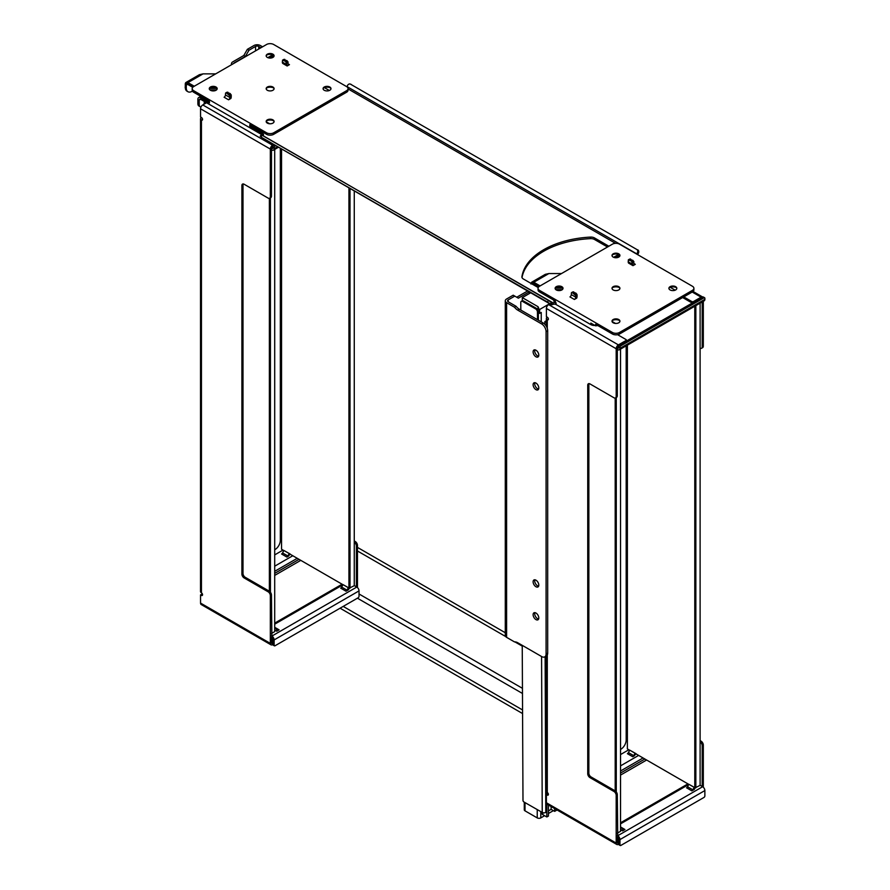 <?xml version="1.0" encoding="UTF-8"?>
<svg xmlns="http://www.w3.org/2000/svg" width="890" height="890" viewBox="0 0 890 890"><rect width="100%" height="100%" fill="white"/><g stroke="black" fill="none" stroke-linecap="round" stroke-linejoin="round"><path stroke-width="1.33" d="M529.194 291.909L518.347 298.172L513.196 295.191L506.61 298.984A4.528 2.614 -0 0 0 505.286 300.831A4.528 2.614 -0 0 0 506.61 302.689L514.531 307.25L516.122 306.327L508.212 301.755A2.258 1.302 180 0 1 507.556 300.831A2.258 1.302 180 0 1 508.212 299.908L514.787 296.114M516.745 297.238L527.592 290.986M516.122 306.327A8.8 5.084 -120 0 0 519.326 309.208L543.245 323.014L541.643 323.938A6.286 3.627 60 0 1 546.082 331.636L546.082 653.983A6.286 3.627 60 0 1 544.78 656.865A6.286 3.627 60 0 1 541.643 656.553L517.735 642.747A8.8 5.084 60 0 0 514.531 641.924L506.61 637.351A4.528 2.614 180 0 1 505.286 635.505L505.286 300.831M541.643 323.938L517.735 310.132A8.8 5.084 60 0 1 514.531 307.25M535.947 580.169A4.027 2.325 60 0 1 538.584 583.718A4.027 2.325 60 0 1 537.961 586.944A4.027 2.325 60 0 1 533.944 584.619A4.027 2.325 60 0 1 533.944 579.969A4.027 2.325 60 0 1 535.947 580.169M535.947 613.021A4.027 2.325 60 0 1 538.584 616.57A4.027 2.325 60 0 1 537.961 619.796A4.027 2.325 60 0 1 533.944 617.471A4.027 2.325 60 0 1 533.944 612.821A4.027 2.325 60 0 1 535.947 613.021M535.947 350.215A4.027 2.325 60 0 1 538.584 353.764A4.027 2.325 60 0 1 537.961 356.979A4.027 2.325 60 0 1 533.944 354.665A4.027 2.325 60 0 1 533.944 350.015A4.027 2.325 60 0 1 535.947 350.215M535.947 383.067A4.027 2.325 60 0 1 538.584 386.616A4.027 2.325 60 0 1 537.961 389.831A4.027 2.325 60 0 1 533.944 387.517A4.027 2.325 60 0 1 533.944 382.867A4.027 2.325 60 0 1 535.947 383.067M546.082 331.636L547.684 330.713L547.684 653.06L546.082 653.983M534.901 579.802A4.027 2.325 -120 0 0 535.535 583.695A4.027 2.325 -120 0 0 538.595 586.187M534.901 612.643A4.027 2.325 -120 0 0 535.535 616.548A4.027 2.325 -120 0 0 538.595 619.04M534.901 349.837A4.027 2.325 -120 0 0 535.535 353.742A4.027 2.325 -120 0 0 538.595 356.234M534.901 382.689A4.027 2.325 -120 0 0 535.535 386.594A4.027 2.325 -120 0 0 538.595 389.086M544.78 656.865L546.382 655.941A6.286 3.627 -120 0 0 547.684 653.06M547.684 330.713A6.286 3.627 -120 0 0 543.245 323.014M522.308 300.753L522.308 297.627L538.038 306.705L538.75 308.252L538.127 310.41M530.707 292.777L522.308 297.627M541.754 812.158L542.01 813.66A2.826 1.635 -0 0 0 542.822 814.662L546.838 816.976L548.44 816.052L548.44 805.005M524.277 802.168L524.277 809.822A2.514 1.446 -0 0 0 525.011 810.846L537.237 817.899A2.514 1.446 -0 0 0 540.797 817.899L544.624 815.696M548.44 813.493L553.38 810.634M546.838 816.976L546.838 804.048M546.838 794.281L546.838 792.178M522.241 645.35L522.986 800.399A1.257 0.723 -120 0 0 523.876 801.946L542.232 812.437A2.514 1.446 -0.2 0 0 545.793 812.425L546.549 811.991L546.516 803.514M546.471 794.503L546.46 791.666M538.35 312.635L539.64 313.391L539.64 309.486L549.642 303.713M538.127 308.607L539.64 309.486M538.038 310.176L538.038 306.705M541.242 321.857L541.242 312.457L539.64 313.391M546.36 320.734L544.847 321.613L544.847 324.283M545.526 325.05L546.36 324.572M544.847 321.613L546.36 322.48M274.699 549.753L275.01 549.575A7.543 4.361 120 0 0 280.339 540.341L280.339 148.23M620.541 749.424L620.853 749.247A7.543 4.361 120 0 0 626.182 740.013L626.182 345.832M283.854 550.576L281.54 549.241L281.54 148.93M349.292 588.156L354.264 585.687L354.264 190.916M290.107 554.192L342.973 584.708M350.004 588.156L350.004 188.446M348.936 187.835L348.936 587.945M274.699 575.418L300.787 560.355A1.257 0.723 -120 0 0 300.787 560.355L342.105 584.207L274.699 623.122M354.264 585.587L356.356 586.788L356.356 545.982A3.148 1.813 -120 0 0 354.264 542.221M200.517 118.793L200.517 591.538A3.148 1.813 -0 0 0 201.44 592.818L201.44 120.083A3.148 1.813 180 0 1 200.517 118.793A3.148 1.813 180 0 1 201.44 117.513L201.44 117.513A1.569 0.912 -120 0 1 202.464 118.893A1.569 0.912 -120 0 1 202.23 120.161A1.569 0.912 -120 0 1 201.44 120.083L202.553 119.438L201.974 117.981M243.204 183.941A3.148 1.813 -120 0 0 243.003 184.886L243.003 573.449A3.148 1.813 -120 0 0 245.228 577.298L269.236 591.149A3.148 1.813 60 0 1 269.37 591.238A3.148 1.813 60 0 1 271.45 595.01L271.895 637.607A1.257 0.723 -120 0 1 272.785 639.142L272.785 644.482A1.257 0.723 120 0 0 273.052 645.061L274.376 645.828A1.257 0.723 -60 0 1 274.12 645.25L274.12 639.921A3.148 1.813 60 0 0 271.895 636.072L271.45 635.816M269.37 198.381L269.37 591.238M271.45 595.01L270.338 595.644L270.338 643.381A3.148 1.813 120 0 0 270.994 644.816L201.207 604.533A3.148 1.813 -60 0 1 200.55 603.086L200.55 594.876L201.663 594.231L202.553 594.743L201.44 595.388A1.569 0.912 -120 0 0 202.23 595.466A1.569 0.912 -120 0 0 202.464 594.209A1.569 0.912 -120 0 0 201.44 592.818M201.974 594.409L201.974 593.285M271.45 633.502L274.699 631.633L274.699 149.42M270.427 592.25L270.427 197.825M272.907 146.316L272.562 146.516A1.569 0.912 120 0 0 271.472 148.163L271.45 196.178A3.148 1.813 60 0 1 270.805 197.613L269.692 198.259A3.148 1.813 -120 0 0 270.338 196.812L270.338 149.075A3.148 1.813 120 0 1 272.562 145.226L273.853 144.48M629.686 750.248L627.383 748.913L627.383 345.142M694.178 787.361L688.86 784.29L695.157 787.839L694.178 787.361L692.843 789.808A1.891 1.09 -60 0 1 691.853 790.876L694.256 789.497L695.157 787.839L700.107 785.358L700.107 303.156M635.95 753.863L688.816 784.379M695.846 787.817L695.846 305.615M694.779 306.238L694.779 787.617M700.107 348.179A3.148 1.813 -120 0 0 701.543 348.268A3.148 1.813 -120 0 0 702.199 346.822L702.199 301.944M620.541 775.09L646.63 760.027A1.257 0.723 -120 0 0 646.63 760.027L687.937 783.879L620.541 822.794M700.107 785.258L702.199 786.46L702.199 745.653A3.148 1.813 -120 0 0 700.107 741.882M547.283 328.332L547.283 319.744A3.148 1.813 180 0 1 546.36 318.464A3.148 1.813 180 0 1 547.283 317.185L547.283 317.185A1.569 0.912 -120 0 1 548.307 318.564A1.569 0.912 -120 0 1 548.062 319.822A1.569 0.912 -120 0 1 547.283 319.744L548.396 319.109L547.817 317.641M589.035 383.612A3.148 1.813 -120 0 0 588.846 384.547L588.846 773.11A3.148 1.813 -120 0 0 591.071 776.959L615.068 790.821A3.148 1.813 60 0 1 615.201 790.91A3.148 1.813 60 0 1 617.293 794.67L617.738 837.279A1.257 0.723 -120 0 1 618.628 838.814L618.628 844.154A1.257 0.723 120 0 0 618.884 844.732L620.219 845.5A1.257 0.723 -60 0 1 619.963 844.922L619.963 839.582A3.148 1.813 60 0 0 617.738 835.732L617.293 835.476M615.201 398.041L615.201 790.91M617.293 794.67L616.18 795.315L616.18 843.053A3.148 1.813 120 0 0 616.837 844.488L547.038 804.193A3.148 1.813 -60 0 1 546.393 802.758L546.393 794.548L547.506 793.902L548.396 794.414L547.283 795.059A1.569 0.912 -120 0 0 548.062 795.137A1.569 0.912 -120 0 0 548.307 793.88A1.569 0.912 -120 0 0 547.283 792.489A3.148 1.813 -0 0 1 546.36 791.21L546.36 655.952M547.817 794.08L547.817 792.957M617.293 833.173L620.541 831.293L620.541 349.091M616.269 791.922L616.269 397.496M618.75 345.988L618.405 346.177A1.569 0.912 120 0 0 617.315 347.834L617.293 395.839A3.148 1.813 60 0 1 616.648 397.285L615.535 397.919A3.148 1.813 -120 0 0 616.18 396.484L616.18 348.747A3.148 1.813 120 0 1 618.405 344.897L625.959 340.536L625.959 341.304M540.108 285.913L533.789 282.264L548.896 273.541L545.292 274.343L548.896 273.541L561.534 273.541M562.246 287.47A5.218 3.015 -0 0 0 555.883 287.47M562.803 288.06L555.338 288.06M562.346 289.595L555.794 289.595M538.595 286.981L533.433 284.01A1.891 1.09 -120 0 0 532.487 283.91A1.891 1.09 -120 0 0 532.264 284.132M619.151 254.618A5.218 3.015 -0 0 0 612.787 254.618M556.172 303.067A2.514 1.446 -0 0 0 553.057 302.867L553.057 304.402A2.514 1.446 180 0 1 556.172 304.603L555.282 301.009L539.507 291.909L539.507 290.363A5.028 2.904 180 0 1 538.038 288.316A5.028 2.904 180 0 1 539.507 286.257L612.409 244.172A5.028 2.904 180 0 1 619.518 244.172L692.42 286.257A5.028 2.904 180 0 1 693.9 288.316A5.028 2.904 180 0 1 692.42 290.363L619.518 332.459A5.028 2.904 180 0 1 612.409 332.459L539.507 290.363M538.038 288.316L538.038 289.851A5.028 2.904 -0 0 0 539.507 291.909M612.031 288.571A3.961 2.292 180 0 1 613.165 287.203A3.961 2.292 180 0 1 618.761 287.203A3.961 2.292 180 0 1 619.896 288.571M619.151 287.47A5.218 3.015 -0 0 0 612.787 287.47M676.044 287.47A5.218 3.015 -0 0 0 670.17 287.27A5.218 3.015 -0 0 0 669.681 287.47M668.935 288.571A3.961 2.292 180 0 1 670.07 287.203A3.961 2.292 180 0 1 675.666 287.203A3.961 2.292 180 0 1 676.801 288.571M555.126 288.571A3.961 2.292 180 0 1 556.261 287.203A3.961 2.292 180 0 1 561.868 287.203A3.961 2.292 180 0 1 563.003 288.571M613.165 289.929A3.961 2.292 180 0 1 612.009 288.316A3.961 2.292 180 0 1 615.969 286.024A3.961 2.292 180 0 1 619.93 288.316A3.961 2.292 180 0 1 617.482 290.429A3.961 2.292 180 0 1 613.165 289.929M670.07 289.929A3.961 2.292 180 0 1 668.902 288.316A3.961 2.292 180 0 1 672.862 286.024A3.961 2.292 180 0 1 676.823 288.316A3.961 2.292 180 0 1 674.386 290.429A3.961 2.292 180 0 1 670.07 289.929M556.261 289.929A3.961 2.292 180 0 1 555.104 288.316A3.961 2.292 180 0 1 559.065 286.024A3.961 2.292 180 0 1 563.025 288.316A3.961 2.292 180 0 1 560.578 290.429A3.961 2.292 180 0 1 556.261 289.929M692.42 290.363L692.42 291.909A5.028 2.904 -0 0 0 693.9 289.851L693.9 288.316M692.42 291.909L619.518 333.995L619.518 332.459M612.409 332.459L612.409 333.995A5.028 2.904 -0 0 0 619.518 333.995M612.409 333.995L595.621 324.294L595.621 325.84L597.78 325.551M632.99 265.654A3.771 2.18 -60 0 1 632.634 264.319L631.511 261.104L628.418 259.836L628.195 261.749A3.771 2.18 120 0 0 628.551 263.084L632.99 265.654L635.304 264.319A1.891 1.09 120 0 1 634.359 264.408A1.891 1.09 120 0 1 633.969 263.54L635.304 264.319M613.165 257.077A3.961 2.292 180 0 1 612.009 255.463A3.961 2.292 180 0 1 615.969 253.172A3.961 2.292 180 0 1 619.93 255.463A3.961 2.292 180 0 1 617.482 257.577A3.961 2.292 180 0 1 613.165 257.077M574.406 299.474L576.709 298.139A3.771 2.18 -60 0 0 577.065 296.392L577.065 294.801L575.741 295.569L572.415 292.688L571.424 292.71L571.291 294.601A1.891 1.09 -60 0 1 569.956 296.904L574.406 299.474A1.891 1.09 120 0 0 575.741 297.171L575.741 295.569M613.165 322.781A3.961 2.292 180 0 1 612.009 321.156A3.961 2.292 180 0 1 615.969 318.876A3.961 2.292 180 0 1 619.93 321.156A3.961 2.292 180 0 1 617.482 323.27A3.961 2.292 180 0 1 613.165 322.781M612.031 321.424A3.961 2.292 180 0 1 613.165 320.055A3.961 2.292 180 0 1 618.761 320.055A3.961 2.292 180 0 1 619.896 321.424M619.151 320.311A5.218 3.015 -0 0 0 612.787 320.311M612.031 255.719A3.961 2.292 180 0 1 613.165 254.362A3.961 2.292 180 0 1 618.761 254.362A3.961 2.292 180 0 1 619.896 255.719M572.682 292.009L575.952 293.188L577.065 294.801M629.586 259.157L633.068 260.536L633.969 263.54M612.042 321.457L615.446 323.426M194.265 86.241L187.946 82.592L203.054 73.87L199.449 74.671L203.054 73.87L215.691 73.87M216.415 87.799A5.218 3.015 -0 0 0 210.04 87.799M216.96 88.388L209.495 88.388M216.504 89.935L209.951 89.935M192.752 87.32L187.59 84.339A1.891 1.09 -120 0 0 186.655 84.25A1.891 1.09 -120 0 0 186.266 85.106L186.266 87.988A8.177 4.717 120 0 0 187.957 91.726A8.177 4.717 120 0 0 192.04 91.325L192.44 91.08M273.308 54.946A5.218 3.015 -0 0 0 266.944 54.946M207.971 100.492L207.971 100.826A5.028 2.904 180 0 0 209.439 102.884L200.55 97.755A3.771 2.18 -120 0 0 198.67 97.566A3.771 2.18 -120 0 0 197.88 99.291L197.88 103.707A5.028 2.904 120 0 0 198.926 106.01L200.261 106.778A5.028 2.904 -60 0 1 199.215 104.475L199.215 100.058A1.891 1.09 60 0 1 199.605 99.202A1.891 1.09 60 0 1 200.55 99.291L262.784 135.224A2.514 1.446 180 0 1 263.14 135.48A2.514 1.446 -0 0 0 263.518 134.702A2.514 1.446 -0 0 0 262.784 133.678L249.779 126.169L249.779 124.633L266.566 134.323A5.028 2.904 -0 0 0 273.686 134.323L273.686 132.788A5.028 2.904 180 0 1 266.566 132.788L193.664 90.691A5.028 2.904 180 0 1 192.196 88.644A5.028 2.904 180 0 1 193.664 86.586L266.566 44.5A5.028 2.904 180 0 1 273.686 44.5L346.588 86.586A5.028 2.904 180 0 1 348.057 88.644A5.028 2.904 180 0 1 346.588 90.691L273.686 132.788M209.439 102.884L209.439 101.338L193.664 92.237L193.664 90.691M192.196 88.644L192.196 90.179A5.028 2.904 -0 0 0 193.664 92.237M266.188 88.9A3.961 2.292 180 0 1 267.323 87.543A3.961 2.292 180 0 1 272.93 87.543A3.961 2.292 180 0 1 274.064 88.9M273.308 87.799A5.218 3.015 -0 0 0 266.944 87.799M330.212 87.799A5.218 3.015 -0 0 0 324.338 87.598A5.218 3.015 -0 0 0 323.838 87.799M323.092 88.9A3.961 2.292 180 0 1 324.227 87.543A3.961 2.292 180 0 1 329.823 87.543A3.961 2.292 180 0 1 330.958 88.9M209.295 88.9A3.961 2.292 180 0 1 210.429 87.543A3.961 2.292 180 0 1 216.025 87.543A3.961 2.292 180 0 1 217.16 88.9M267.323 90.257A3.961 2.292 180 0 1 266.166 88.644A3.961 2.292 180 0 1 270.126 86.352A3.961 2.292 180 0 1 274.087 88.644A3.961 2.292 180 0 1 271.639 90.758A3.961 2.292 180 0 1 267.323 90.257M324.227 90.257A3.961 2.292 180 0 1 323.07 88.644A3.961 2.292 180 0 1 327.031 86.352A3.961 2.292 180 0 1 330.991 88.644A3.961 2.292 180 0 1 328.543 90.758A3.961 2.292 180 0 1 324.227 90.257M210.429 90.257A3.961 2.292 180 0 1 209.261 88.644A3.961 2.292 180 0 1 213.222 86.352A3.961 2.292 180 0 1 217.182 88.644A3.961 2.292 180 0 1 214.746 90.758A3.961 2.292 180 0 1 210.429 90.257M346.588 90.691L346.588 92.237A5.028 2.904 -0 0 0 348.057 90.179L348.057 88.644M346.588 92.237L273.686 134.323M287.159 65.982A3.771 2.18 -60 0 1 286.791 64.647L285.679 61.432L282.575 60.164L282.353 62.078A3.771 2.18 120 0 0 282.709 63.413L287.159 65.982L289.461 64.647A1.891 1.09 120 0 1 288.516 64.736A1.891 1.09 120 0 1 288.126 63.88L289.461 64.647M267.323 57.405A3.961 2.292 180 0 1 266.166 55.792A3.961 2.292 180 0 1 270.126 53.511A3.961 2.292 180 0 1 274.087 55.792A3.961 2.292 180 0 1 271.639 57.906A3.961 2.292 180 0 1 267.323 57.405M228.563 99.802L230.877 98.478A3.771 2.18 -60 0 0 231.233 96.732L231.233 95.13L229.898 95.898L226.572 93.016L225.582 93.05L225.448 94.93A1.891 1.09 -60 0 1 224.113 97.244L228.563 99.802A1.891 1.09 120 0 0 229.898 97.499L229.898 95.898M267.323 123.109A3.961 2.292 180 0 1 266.166 121.496A3.961 2.292 180 0 1 270.126 119.204A3.961 2.292 180 0 1 274.087 121.496A3.961 2.292 180 0 1 271.639 123.61A3.961 2.292 180 0 1 267.323 123.109M266.188 121.752A3.961 2.292 180 0 1 267.323 120.395A3.961 2.292 180 0 1 272.93 120.395A3.961 2.292 180 0 1 274.064 121.752M273.308 120.651A5.218 3.015 -0 0 0 266.944 120.651M266.188 56.048A3.961 2.292 180 0 1 267.323 54.691A3.961 2.292 180 0 1 272.93 54.691A3.961 2.292 180 0 1 274.064 56.048M226.85 92.338L230.11 93.517L231.233 95.13M283.743 59.485L287.225 60.865L288.126 63.88M266.199 121.797L269.603 123.754M675.143 290.184A1.257 0.723 180 0 0 674.92 290.007L670.17 287.27M556.172 304.603L590.849 324.627L590.849 323.081L595.621 325.84M555.282 302.555A5.028 2.904 180 0 1 553.814 300.497L553.814 300.164M329.3 90.513A1.257 0.723 180 0 0 329.078 90.346L324.338 87.598M251.458 125.601L249.779 126.169M538.205 287.559L523.365 278.993A5.028 2.904 -0 0 1 521.896 276.946A5.028 2.904 -0 0 1 521.918 276.69A75.439 43.554 180 0 1 590.504 237.096L590.504 238.631A5.028 2.904 180 0 1 594.498 239.477L594.498 237.93A5.028 2.904 -0 0 0 590.504 237.096M594.498 237.93L608.849 246.219M590.849 324.627A5.028 2.904 -0 0 0 594.954 325.451M607.525 246.997L594.498 239.477M590.504 238.631A75.439 43.554 -0 0 0 522.018 277.58M204.756 101.961L204.967 101.838A3.148 1.813 -120 0 0 204.756 101.961A3.148 1.813 -120 0 0 204.11 103.396L204.11 103.908A2.514 1.457 120 0 0 204.121 104.163M200.995 107A5.028 2.904 -60 0 1 200.261 106.778M552.612 304.569A3.771 2.18 -60 0 1 551.121 304.569A3.771 2.18 -60 0 1 550.966 304.458L551.989 302.878L548.462 300.453L547.439 302.033L261.137 137.127A3.771 2.18 120 0 0 261.293 137.238A3.771 2.18 120 0 0 261.46 137.316M261.137 137.127L550.966 304.458L550.365 303.98L551.377 302.4M547.439 302.033L550.365 303.98M548.462 300.453L262.183 135.18L261.215 134.724L260.203 136.304M346.878 86.775A1.891 1.09 -60 0 0 346.989 86.575L347.589 85.396A2.514 2.047 111.4 0 1 350.504 84.183L636.784 249.467A2.514 2.047 111.4 0 1 637.418 252.727L636.817 253.906L637.841 254.306A3.771 2.18 -60 0 1 637.652 254.64M350.504 84.183L636.784 249.467M637.418 252.727L638.442 253.127A2.514 2.047 -68.6 0 0 637.807 249.868M638.442 253.127L637.841 254.306M262.784 135.669L553.057 302.867M551.989 302.878A1.891 1.09 120 0 0 552.067 302.934A1.891 1.09 120 0 0 552.612 303.001M636.706 254.095A1.891 1.09 120 0 0 636.817 253.906L346.989 86.575M271.45 148.185L271.895 148.441A1.257 0.723 -120 0 0 272.785 147.929L272.785 146.894L274.12 147.662A1.257 0.723 -60 0 1 275.01 146.127L275.856 145.637M205.256 103.329L205.256 103.507A2.514 1.446 180 0 1 205.256 103.329A2.514 1.446 180 0 1 205.89 102.372M271.45 149.72L271.895 149.976A3.148 1.813 60 0 0 273.475 150.132A3.148 1.813 60 0 0 274.12 148.697L274.12 147.662M275.01 146.127L273.675 145.359L274.521 144.87M273.675 145.359A1.257 0.723 120 0 0 272.785 146.894M619.306 349.803A3.148 1.813 60 0 0 619.963 348.368L619.963 347.334A1.257 0.723 -60 0 1 620.853 345.798L703.979 297.805A1.257 0.723 -60 0 1 704.869 298.317L704.869 299.34A3.148 1.813 -120 0 1 704.212 300.787L619.306 349.803A3.148 1.813 60 0 1 617.738 349.648L617.293 349.392M617.293 347.845L617.738 348.101A1.257 0.723 -120 0 0 618.628 347.589L618.628 346.566L619.963 347.334M704.602 297.738L703.267 296.971A1.257 0.723 120 0 0 702.644 297.038A3.148 1.813 120 0 0 702.655 297.004A3.148 1.813 120 0 0 701.086 297.16L693.533 301.521A1.257 0.723 180 0 1 691.752 301.521L683.754 296.904M620.853 345.798L619.518 345.031L702.644 297.038L703.979 297.805M619.518 345.031A1.257 0.723 120 0 0 618.628 346.566M356.356 586.788L356.801 587.044A3.148 1.813 60 0 1 359.026 590.893L359.026 596.233A1.257 0.723 -60 0 1 358.136 597.78L275.01 645.773A1.257 0.723 -60 0 1 274.376 645.828M346.021 591.216L348.413 589.825L349.314 588.168L343.017 584.63L341.682 587.077A1.891 1.09 -60 0 1 340.703 588.145L346.021 591.216A1.891 1.09 -60 0 0 347 590.148L347.478 590.37M341.682 587.077L347 590.148L348.335 587.689L349.314 588.168M274.699 554.893L283.009 550.087M288.349 556.239L290.196 554.036L289.217 553.558L287.882 556.005A1.891 1.09 -60 0 1 286.892 557.073L288.349 556.239L282.564 552.946A1.891 1.09 -60 0 1 281.585 554.003L286.892 557.073M282.564 552.946L283.899 550.487L289.217 553.558M283.899 550.487L290.196 554.036M274.699 630.064L276.712 631.221L279.104 629.842A1.891 1.09 120 0 1 278.17 629.931A1.891 1.09 120 0 1 278.125 629.909L274.699 627.795M276.79 628.996L275.811 630.61L274.699 629.964M276.712 631.221L275.811 630.61M348.335 587.689L343.017 584.63M271.45 637.351L271.45 642.736L272.562 643.381A1.569 0.912 -60 0 1 271.784 643.459A1.569 0.912 -60 0 1 271.45 642.736M201.44 117.513L200.55 117.002L200.55 108.791A3.148 1.813 -60 0 1 202.775 104.931L206.558 102.751M270.994 644.816A3.148 1.813 120 0 0 272.562 644.66L272.785 644.538M354.264 540.931L355.243 541.498A3.148 1.813 60 0 1 357.469 545.347L357.469 587.556M270.338 595.644A3.148 1.813 -120 0 0 268.124 591.794L244.116 577.933A3.148 1.813 60 0 1 241.891 574.083L241.891 185.52A3.148 1.813 60 0 1 242.547 184.085A3.148 1.813 60 0 1 244.116 184.241L268.124 198.103A3.148 1.813 -120 0 0 269.692 198.259M200.55 594.876L201.44 595.388M702.199 786.46L702.644 786.716A3.148 1.813 60 0 1 704.869 790.565L704.869 795.905A1.257 0.723 -60 0 1 703.979 797.44L620.853 845.433A1.257 0.723 -60 0 1 620.219 845.5M688.86 784.29L687.525 786.749A1.891 1.09 -60 0 1 686.546 787.806L691.853 790.876M620.541 754.564L628.852 749.758M634.192 755.91L636.038 753.697L635.048 753.229L633.725 755.677A1.891 1.09 -60 0 1 632.734 756.745L634.192 755.91L628.407 752.606A1.891 1.09 -60 0 1 627.417 753.674L632.734 756.745M628.407 752.606L629.742 750.159L635.048 753.229M629.742 750.159L636.038 753.697M620.541 829.736L622.555 830.893L624.947 829.513A1.891 1.09 120 0 1 624.001 829.602A1.891 1.09 120 0 1 623.968 829.58L620.541 827.455M622.633 828.668L621.654 830.281L620.541 829.636M622.555 830.893L621.654 830.281M617.293 837.023L617.293 842.407L618.405 843.053A1.569 0.912 -60 0 1 617.615 843.13A1.569 0.912 -60 0 1 617.293 842.407M547.283 317.185L546.393 316.662L546.393 308.452A3.148 1.813 -60 0 1 548.618 304.603L549.909 303.857M617.604 334.684L625.959 339.513A1.257 0.723 180 0 1 625.959 340.536M691.752 301.521L691.752 302.811L682.641 297.549M691.752 302.811A1.257 0.723 -0 0 0 692.32 303.001M616.837 844.488A3.148 1.813 120 0 0 618.405 844.332L618.628 844.21M703.311 301.309L703.311 346.177A3.148 1.813 60 0 1 702.655 347.623L701.543 348.268M700.107 740.602L701.086 741.159A3.148 1.813 60 0 1 703.311 745.008L703.311 787.216M616.18 795.315A3.148 1.813 -120 0 0 613.955 791.466L589.959 777.604A3.148 1.813 60 0 1 587.734 773.755L587.734 385.192A3.148 1.813 60 0 1 588.379 383.757A3.148 1.813 60 0 1 589.959 383.913L613.955 397.763A3.148 1.813 -120 0 0 615.535 397.919M546.393 794.548L547.283 795.059M522.508 709.931L343.195 606.402M357.469 550.988L505.665 636.539M514.932 641.901L522.241 646.118M522.53 713.535L340.08 608.204M357.469 547.394L505.286 632.734M557.062 809.978L554.659 811.369L551.121 809.344L551.11 806.551M548.44 810.89L551.121 809.344M554.659 808.598L554.659 811.369M537.482 319.688L537.449 312.001L538.339 311.489L538.383 320.2M538.339 311.489A2.514 1.457 -120 0 0 536.559 308.418L535.669 308.93A2.514 1.457 60 0 1 537.449 312.001M520.817 310.065L520.784 302.478A2.514 1.457 60 0 1 521.306 301.321A2.514 1.457 60 0 1 522.552 301.432L523.442 300.92L536.559 308.418M523.442 300.92A2.514 1.457 -120 0 0 522.196 300.798L521.306 301.321M522.552 301.432L535.669 308.93M233.77 63.435A2.258 1.302 180 0 1 234.382 62.778L245.406 56.404L248.966 50.252L247.364 49.328L243.816 55.48L232.791 61.855A4.528 2.614 -0 0 0 231.456 63.702A4.528 2.614 -0 0 0 231.745 64.603M247.364 49.328L253.95 45.524A4.528 2.614 180 0 1 260.347 45.524L262.572 46.814M260.97 47.737L258.745 46.447A2.258 1.302 -0 0 0 255.541 46.447L248.966 50.252M270.627 54.335L272.084 55.18M243.816 55.48L245.406 56.404M529.372 292.009L529.372 293.544M508.212 299.908L508.212 301.755M506.61 637.351L506.61 302.689M517.735 310.132L519.326 309.208M540.797 811.613L540.797 817.899M525.011 802.591L525.011 810.846M537.237 809.577L537.237 817.899M542.822 814.662L542.822 812.681M542.01 812.303L542.01 813.66M531.219 283.521A3.271 1.891 60 0 1 533.433 282.875L539.396 286.324M533.433 282.875L533.789 282.264A3.771 2.18 -120 0 0 531.909 282.074A3.771 2.18 -120 0 0 531.141 283.476M533.433 284.01L532.743 284.411M628.195 261.749L632.634 264.319M571.291 294.601L575.741 297.171M572.848 291.92L571.514 292.688M573.527 291.853L572.192 292.621M573.75 291.909L572.415 292.688M575.952 293.188L574.617 293.956M576.175 293.377L574.84 294.156M576.854 294.223L575.519 294.991M632.634 262.717L633.969 261.949M632.412 262.149L633.747 261.371M631.733 261.304L633.068 260.536M631.511 261.104L632.846 260.336M629.308 259.836L630.643 259.068M629.085 259.769L630.42 259.001M628.418 259.836L629.742 259.068M186.266 87.988L185.131 87.209L186.978 91.158A8.177 4.717 -60 0 1 185.287 87.42L185.287 84.539A3.271 1.891 60 0 1 187.59 83.215L193.564 86.653M185.287 84.539L185.287 87.009M199.449 74.671L186.066 82.403L185.287 84.138A3.771 2.18 -120 0 1 186.066 82.403A3.771 2.18 -120 0 1 187.946 82.592L187.59 83.215M187.59 84.339L186.266 85.106M269.347 58.039L273.809 55.458M200.55 97.755L201.885 96.977M212.443 90.88L214.101 89.935M282.353 62.078L286.791 64.647M225.448 94.93L229.898 97.499M266.566 132.788L266.566 134.323M227.006 92.249L225.671 93.016M227.684 92.182L226.349 92.961M227.907 92.249L226.572 93.016M230.11 93.517L228.774 94.284M230.332 93.717L228.997 94.485M231.011 94.551L229.676 95.33M286.791 63.045L288.126 62.278M286.569 62.478L287.904 61.71M285.901 61.633L287.225 60.865M285.679 61.432L287.003 60.665M283.476 60.164L284.811 59.396M283.254 60.108L284.589 59.33M282.575 60.164L283.91 59.396M615.502 243.326L348.057 88.922M559.943 289.595L558.286 290.552M619.64 255.13L615.179 257.7M200.55 99.291L199.215 100.058M261.171 136.76L262.183 135.18M262.784 133.678L262.784 135.224M199.215 104.475L197.88 103.707M271.895 148.441L272.785 147.929M274.12 148.697L277.636 146.672M617.738 348.101L618.628 347.589M619.963 348.368L704.869 299.34M274.12 645.25L272.785 644.482M292.788 555.738L274.699 566.185M297.238 558.308L274.699 571.313M342.928 584.797L274.699 624.19M359.026 590.893L274.12 639.921M271.895 636.072L356.801 587.044M299.018 559.332L274.699 573.371M278.125 629.909L277.658 630.676M274.699 627.294L279.104 629.842M202.775 104.931L272.562 145.226M270.338 643.381L200.55 603.086M200.55 108.791L270.338 149.075M355.243 541.498L354.264 542.055M357.469 545.347L356.356 545.982M271.45 196.178L270.338 196.812M241.891 185.52L243.003 184.886M241.891 574.083L243.003 573.449M244.116 577.933L245.228 577.298M268.124 591.794L269.236 591.149M619.963 844.922L618.628 844.154M638.631 755.41L620.541 765.856M643.081 757.969L620.541 770.985M688.771 784.468L620.541 823.851M704.869 790.565L619.963 839.582M617.738 835.732L702.644 786.716M687.525 786.749L693.31 790.042M644.85 759.003L620.541 773.043M623.968 829.58L623.49 830.348M620.541 826.966L624.947 829.513M548.618 304.603L618.405 344.897M701.086 297.16L692.198 292.031M693.533 302.3L693.533 301.521M616.18 843.053L546.393 802.758M546.393 308.452L616.18 348.747M703.311 346.177L702.199 346.822M701.086 741.159L700.107 741.726M703.311 745.008L702.199 745.653M617.293 395.839L616.18 396.484M587.734 385.192L588.846 384.547M587.734 773.755L588.846 773.11M589.959 777.604L591.071 776.959M613.955 791.466L615.068 790.821M547.283 654.973L547.283 792.489M357.424 598.191L522.441 693.455M522.419 688.315L359.026 593.975M542.232 812.437L541.576 656.509M545.125 656.664L545.793 812.425M255.541 46.447L255.541 50.864M258.745 46.447L258.745 49.017M530.974 284.01L531.909 282.074L545.292 274.343M572.76 291.942L571.424 292.71M628.318 259.858L629.653 259.09M187.957 91.726L186.978 91.158M226.917 92.271L225.582 93.05M282.486 60.197L283.81 59.419M618.661 254.418L613.644 257.31M557.73 289.595L556.751 290.162M551.121 304.569L261.293 137.238M351.305 84.472L350.282 84.072M272.818 54.757L267.801 57.65M211.887 89.935L210.908 90.491M200.784 96.343L198.67 97.566M278.548 147.195L273.475 150.132M626.326 341.093L626.326 340.024M693.054 291.464L702.655 297.004M546.36 326.285L546.36 318.464M231.456 64.77L231.456 63.702"/></g></svg>

